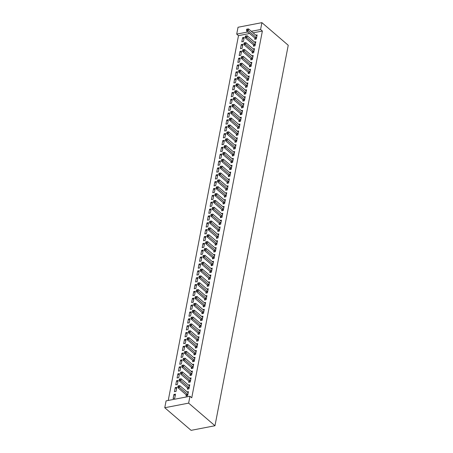 <?xml version="1.0" encoding="UTF-8"?>
<svg xmlns="http://www.w3.org/2000/svg" width="453" height="453" viewBox="0 0 453 453"><rect width="100%" height="100%" fill="white"/><g stroke="black" fill="none" stroke-linecap="round" stroke-linejoin="round"><path stroke-width="0.68" d="M249.586 33.511L238.493 35.651L168.244 400.458M238.493 35.651L236.709 34.122L238.029 27.259L261.908 22.65L260.588 29.513L251.313 31.302M253.097 32.837L262.372 31.042L191.749 397.802L189.966 396.267L166.087 400.877L164.762 407.734L191.092 430.35L214.971 425.741L288.238 45.266L261.908 22.65M240.492 48.675L242.106 48.363L242.899 44.247L241.285 44.558L240.492 48.675M253.612 45.074L253.403 46.183L255.011 45.872L255.803 41.755L254.478 42.016M237.848 62.395L239.461 62.084L240.254 57.967L238.64 58.278L237.848 62.395M250.973 58.794L250.758 59.904L252.372 59.592L253.165 55.476L251.834 55.736M235.209 76.115L236.823 75.804L237.615 71.687L236.002 71.999L235.209 76.115M248.329 72.514L248.114 73.624L249.728 73.312L250.52 69.196L249.19 69.456M232.565 89.841L234.178 89.53L234.971 85.413L233.357 85.725L232.565 89.841M245.685 86.234L245.475 87.35L247.089 87.038L247.882 82.922L246.551 83.176M229.926 103.561L231.54 103.25L232.327 99.133L230.719 99.445L229.926 103.561M243.046 99.954L242.831 101.07L244.444 100.759L245.237 96.642L243.907 96.897M227.281 117.282L228.895 116.97L229.688 112.854L228.074 113.165L227.281 117.282M240.401 113.68L240.186 114.79L241.8 114.479L242.593 110.362L241.262 110.617M224.637 131.002L226.251 130.691L227.044 126.574L225.43 126.885L224.637 131.002M237.763 127.401L237.548 128.51L239.161 128.199L239.954 124.082L238.623 124.337M221.998 144.722L223.612 144.411L224.405 140.294L222.791 140.606L221.998 144.722M235.118 141.121L234.903 142.231L236.517 141.919L237.31 137.803L235.979 138.057M219.354 158.442L220.968 158.131L221.76 154.014L220.147 154.326L219.354 158.442M232.474 154.841L232.264 155.951L233.878 155.639L234.671 151.523L233.34 151.778M216.715 172.163L218.323 171.851L219.116 167.735L217.502 168.046L216.715 172.163M229.835 168.561L229.62 169.671L231.234 169.36L232.027 165.243L230.696 165.498M214.071 185.883L215.685 185.571L216.477 181.455L214.864 181.766L214.071 185.883M227.191 182.282L226.976 183.391L228.589 183.08L229.382 178.963L228.052 179.224M211.426 199.603L213.04 199.292L213.833 195.175L212.219 195.486L211.426 199.603M224.552 196.002L224.337 197.112L225.951 196.8L226.743 192.684L225.413 192.944M208.788 213.323L210.402 213.012L211.194 208.895L209.58 209.207L208.788 213.323M221.908 209.722L221.693 210.832L223.306 210.52L224.099 206.404L222.768 206.664M206.143 227.044L207.757 226.732L208.55 222.621L206.936 222.927L206.143 227.044M219.263 223.442L219.054 224.552L220.662 224.241L221.455 220.13L220.13 220.385M203.499 240.769L205.113 240.458L205.905 236.341L204.292 236.653L203.499 240.769M216.625 237.162L216.409 238.278L218.023 237.967L218.816 233.85L217.485 234.105M200.86 254.49L202.474 254.178L203.267 250.062L201.653 250.373L200.86 254.49M213.98 250.888L213.765 251.998L215.379 251.687L216.172 247.57L214.841 247.825M198.216 268.21L199.83 267.899L200.622 263.782L199.009 264.093L198.216 268.21M211.336 264.609L211.126 265.718L212.74 265.407L213.533 261.29L212.202 261.545M195.577 281.93L197.191 281.619L197.984 277.502L196.37 277.814L195.577 281.93M208.697 278.329L208.482 279.439L210.096 279.127L210.888 275.011L209.558 275.265M192.933 295.65L194.547 295.339L195.339 291.222L193.725 291.534L192.933 295.65M206.053 292.049L205.838 293.159L207.451 292.848L208.244 288.731L206.919 288.986M190.288 309.371L191.902 309.059L192.695 304.943L191.081 305.254L190.288 309.371M203.414 305.769L203.199 306.879L204.813 306.568L205.605 302.451L204.275 302.706M187.65 323.091L189.263 322.779L190.056 318.663L188.442 318.974L187.65 323.091M200.77 319.49L200.554 320.599L202.168 320.288L202.961 316.171L201.63 316.426M185.005 336.811L186.619 336.5L187.412 332.383L185.798 332.695L185.005 336.811M198.125 333.21L197.916 334.32L199.53 334.008L200.322 329.892L198.992 330.152M182.366 350.531L183.975 350.22L184.767 346.103L183.159 346.415L182.366 350.531M195.486 346.93L195.271 348.04L196.885 347.728L197.678 343.612L196.347 343.872M179.722 364.252L181.336 363.94L182.129 359.824L180.515 360.135L179.722 364.252M192.842 360.65L192.627 361.76L194.241 361.449L195.033 357.332L193.703 357.593M177.078 377.972L178.692 377.66L179.484 373.549L177.87 373.861L177.078 377.972M190.203 374.371L189.988 375.48L191.602 375.169L192.395 371.058L191.064 371.313M174.439 391.698L176.053 391.386L176.846 387.27L175.232 387.581L174.439 391.698M187.559 388.091L187.344 389.206L188.958 388.895L189.75 384.778L188.42 385.033M186.24 394.954L186.024 396.064L187.638 395.752L188.431 391.635L187.1 391.89M173.114 398.555L174.728 398.244L175.521 394.127L173.907 394.438L173.114 398.555M188.878 381.233L188.663 382.343L190.277 382.032L191.07 377.915L189.745 378.17M175.758 384.835L177.372 384.523L178.165 380.407L176.551 380.718L175.758 384.835M191.523 367.513L191.308 368.623L192.921 368.312L193.714 364.195L192.383 364.45M178.403 371.115L180.017 370.803L180.809 366.687L179.195 366.998L178.403 371.115M194.161 353.793L193.952 354.903L195.566 354.591L196.359 350.475L195.028 350.73M181.041 357.394L182.655 357.083L183.448 352.966L181.834 353.278L181.041 357.394M196.806 340.073L196.591 341.183L198.204 340.871L198.997 336.755L197.667 337.009M183.686 343.674L185.3 343.363L186.092 339.246L184.479 339.557L183.686 343.674M199.45 326.353L199.235 327.462L200.849 327.151L201.642 323.034L200.311 323.289M186.325 329.954L187.938 329.642L188.731 325.526L187.117 325.837L186.325 329.954M202.089 312.627L201.879 313.742L203.488 313.431L204.28 309.314L202.955 309.569M188.969 316.234L190.583 315.922L191.376 311.806L189.762 312.117L188.969 316.234M204.733 298.906L204.518 300.016L206.132 299.705L206.925 295.594L205.594 295.849M191.613 302.508L193.227 302.196L194.02 298.085L192.406 298.397L191.613 302.508M207.378 285.186L207.163 286.296L208.776 285.985L209.569 281.868L208.238 282.128M194.252 288.788L195.866 288.476L196.659 284.359L195.045 284.671L194.252 288.788M210.016 271.466L209.801 272.576L211.415 272.264L212.208 268.148L210.877 268.408M196.896 275.067L198.51 274.756L199.303 270.639L197.689 270.951L196.896 275.067M212.661 257.746L212.446 258.856L214.059 258.544L214.852 254.427L213.522 254.688M199.541 261.347L201.149 261.036L201.942 256.919L200.328 257.23L199.541 261.347M215.3 244.025L215.09 245.135L216.704 244.824L217.497 240.707L216.166 240.962M202.18 247.627L203.793 247.315L204.586 243.199L202.972 243.51L202.18 247.627M217.944 230.305L217.729 231.415L219.343 231.104L220.135 226.987L218.805 227.242M204.824 233.907L206.438 233.595L207.231 229.478L205.617 229.79L204.824 233.907M220.588 216.585L220.373 217.695L221.987 217.383L222.78 213.267L221.449 213.522M207.463 220.186L209.076 219.875L209.869 215.758L208.255 216.07L207.463 220.186M223.227 202.865L223.012 203.975L224.626 203.663L225.418 199.547L224.093 199.801M210.107 206.466L211.721 206.155L212.514 202.038L210.9 202.349L210.107 206.466M225.871 189.144L225.656 190.254L227.27 189.943L228.063 185.826L226.732 186.081M212.751 192.746L214.365 192.434L215.158 188.318L213.544 188.629L212.751 192.746M228.51 175.424L228.301 176.534L229.914 176.223L230.707 172.106L229.377 172.361M215.39 179.026L217.004 178.714L217.797 174.598L216.183 174.909L215.39 179.026M231.155 161.698L230.939 162.814L232.553 162.502L233.346 158.386L232.015 158.641M218.035 165.305L219.648 164.994L220.441 160.877L218.827 161.189L218.035 165.305M233.799 147.978L233.584 149.088L235.198 148.777L235.99 144.666L234.66 144.92M220.673 151.579L222.287 151.268L223.08 147.151L221.466 147.463L220.673 151.579M236.438 134.258L236.228 135.368L237.836 135.056L238.629 130.94L237.304 131.2M223.318 137.859L224.931 137.548L225.724 133.431L224.11 133.743L223.318 137.859M239.082 120.538L238.867 121.647L240.481 121.336L241.273 117.219L239.943 117.48M225.962 124.139L227.576 123.828L228.369 119.711L226.755 120.022L225.962 124.139M241.726 106.817L241.511 107.927L243.125 107.616L243.918 103.499L242.587 103.76M228.601 110.419L230.215 110.107L231.007 105.991L229.394 106.302L228.601 110.419M244.365 93.097L244.15 94.207L245.764 93.896L246.557 89.779L245.226 90.034M231.245 96.699L232.859 96.387L233.652 92.27L232.038 92.582L231.245 96.699M247.01 79.377L246.794 80.487L248.408 80.175L249.201 76.059L247.87 76.314M233.884 82.978L235.498 82.667L236.29 78.55L234.677 78.862L233.884 82.978M249.648 65.657L249.439 66.767L251.053 66.455L251.845 62.338L250.515 62.593M236.528 69.258L238.142 68.947L238.935 64.83L237.321 65.141L236.528 69.258M252.293 51.936L252.078 53.046L253.691 52.735L254.484 48.618L253.153 48.873M239.173 55.538L240.786 55.226L241.579 51.11L239.965 51.421L239.173 55.538M254.937 38.216L254.722 39.326L256.336 39.015L257.128 34.898L255.798 35.153M241.811 41.818L243.425 41.506L244.218 37.389L242.604 37.701L241.811 41.818M247.797 31.982L236.709 34.122M262.372 31.042L260.588 29.513M189.966 396.267L188.641 403.125L214.971 425.741M164.762 407.734L188.641 403.125M175.243 395.582L173.907 394.438M176.562 388.725L175.232 387.581M177.882 381.862L176.551 380.718M179.207 375.005L177.87 373.861M180.526 368.142L179.195 366.998M181.846 361.284L180.515 360.135M183.171 354.422L181.834 353.278M184.49 347.564L183.159 346.415M185.809 340.701L184.479 339.557M187.134 333.838L185.798 332.695M188.454 326.981L187.117 325.837M189.773 320.118L188.442 318.974M191.092 313.261L189.762 312.117M192.417 306.398L191.081 305.254M193.737 299.541L192.406 298.397M195.056 292.678L193.725 291.534M196.381 285.82L195.045 284.671M197.701 278.957L196.37 277.814M199.02 272.1L197.689 270.951M200.345 265.237L199.009 264.093M201.664 258.374L200.328 257.23M202.984 251.517L201.653 250.373M204.309 244.654L202.972 243.51M205.628 237.797L204.292 236.653M206.947 230.934L205.617 229.79M208.267 224.076L206.936 222.927M209.592 217.214L208.255 216.07M210.911 210.356L209.58 209.207M212.231 203.493L210.9 202.349M213.556 196.636L212.219 195.486M214.875 189.773L213.544 188.629M216.194 182.91L214.864 181.766M217.519 176.053L216.183 174.909M218.839 169.19L217.502 168.046M220.158 162.333L218.827 161.189M221.483 155.47L220.147 154.326M222.802 148.612L221.466 147.463M224.122 141.749L222.791 140.606M225.441 134.892L224.11 133.743M226.766 128.029L225.43 126.885M228.086 121.172L226.755 120.022M229.405 114.309L228.074 113.165M230.73 107.446L229.394 106.302M232.049 100.589L230.719 99.445M233.369 93.726L232.038 92.582M234.694 86.868L233.357 85.725M236.013 80.005L234.677 78.862M237.332 73.148L236.002 71.999M238.652 66.285L237.321 65.141M239.977 59.428L238.64 58.278M241.296 52.565L239.965 51.421M242.615 45.708L241.285 44.558M243.941 38.845L242.604 37.701M187.853 394.642L187.791 394.546A0.798 0.447 79.1 0 0 187.638 394.353L179.513 387.377L179.847 385.662L187.967 392.638A0.798 0.447 79.1 0 0 188.142 392.728L188.216 392.745M186.812 395.911L186.177 394.857A0.798 0.447 79.1 0 0 186.024 394.665L177.904 387.689L179.513 387.377L178.55 386.46L178.68 385.769L178.035 385.894L177.904 386.585L178.55 386.46M177.904 386.585L177.904 387.689M179.847 385.662L178.68 385.769M189.173 387.779L189.116 387.683A0.798 0.447 79.1 0 0 188.958 387.491L180.838 380.514L181.166 378.799L189.286 385.775A0.798 0.447 79.1 0 0 189.462 385.871L189.535 385.888M188.131 389.053L187.502 387.995A0.798 0.447 79.1 0 0 187.344 387.802L179.224 380.826L180.838 380.514L179.869 379.597L180.005 378.912L179.36 379.036L179.224 379.722L179.869 379.597M179.224 379.722L179.224 380.826M181.166 378.799L180.005 378.912M190.492 380.922L190.436 380.826A0.798 0.447 79.1 0 0 190.277 380.633L182.157 373.657L182.485 371.941L190.611 378.918A0.798 0.447 79.1 0 0 190.787 379.008L190.86 379.025M189.45 382.19L188.822 381.137A0.798 0.447 79.1 0 0 188.663 380.945L180.543 373.968L182.157 373.657L181.194 372.734L181.325 372.049L180.679 372.173L180.549 372.859L181.194 372.734M180.549 372.859L180.543 373.968M182.485 371.941L181.325 372.049M191.812 374.059L191.755 373.963A0.798 0.447 79.1 0 0 191.602 373.77L183.476 366.794L183.81 365.078L191.93 372.055A0.798 0.447 79.1 0 0 192.106 372.151L192.18 372.168M190.77 375.333L190.141 374.274A0.798 0.447 79.1 0 0 189.988 374.082L181.863 367.106L183.476 366.794L182.514 365.877L182.644 365.192L181.998 365.316L181.868 366.001L182.514 365.877M181.868 366.001L181.863 367.106M183.81 365.078L182.644 365.192M193.137 367.202L193.08 367.106A0.798 0.447 79.1 0 0 192.921 366.913L184.801 359.937L185.13 358.221L193.25 365.197A0.798 0.447 79.1 0 0 193.425 365.288L193.499 365.305M192.095 368.47L191.466 367.417A0.798 0.447 79.1 0 0 191.308 367.224L183.188 360.248L184.801 359.937L183.833 359.014L183.969 358.329L183.323 358.453L183.188 359.138L183.833 359.014M183.188 359.138L183.188 360.248M185.13 358.221L183.969 358.329M194.456 360.339L194.399 360.243A0.798 0.447 79.1 0 0 194.241 360.05L186.121 353.074L186.449 351.358L194.575 358.334A0.798 0.447 79.1 0 0 194.75 358.431L194.824 358.448M193.414 361.613L192.785 360.554A0.798 0.447 79.1 0 0 192.627 360.362L184.507 353.385L186.121 353.074L185.158 352.157L185.288 351.471L184.643 351.596L184.513 352.281L185.158 352.157M184.513 352.281L184.507 353.385M186.449 351.358L185.288 351.471M195.775 353.482L195.719 353.385A0.798 0.447 79.1 0 0 195.56 353.193L187.44 346.217L187.774 344.501L195.894 351.477A0.798 0.447 79.1 0 0 196.07 351.568L196.143 351.585M194.733 354.75L194.105 353.697A0.798 0.447 79.1 0 0 193.952 353.504L185.826 346.528L187.44 346.217L186.477 345.294L186.608 344.608L185.962 344.733L185.832 345.418L186.477 345.294M185.832 345.418L185.826 346.528M187.774 344.501L186.608 344.608M197.1 346.619L197.044 346.522A0.798 0.447 79.1 0 0 196.885 346.33L188.765 339.354L189.094 337.638L197.214 344.614A0.798 0.447 79.1 0 0 197.389 344.71L197.463 344.722M196.058 347.887L195.43 346.834A0.798 0.447 79.1 0 0 195.271 346.641L187.151 339.665L188.765 339.354L187.797 338.436L187.933 337.751L187.287 337.876L187.151 338.561L187.797 338.436M187.151 338.561L187.151 339.665M189.094 337.638L187.933 337.751M198.42 339.761L198.363 339.665A0.798 0.447 79.1 0 0 198.204 339.467L190.084 332.496L190.413 330.781L198.533 337.757A0.798 0.447 79.1 0 0 198.714 337.847L198.782 337.864M197.378 341.03L196.749 339.976A0.798 0.447 79.1 0 0 196.591 339.778L188.471 332.808L190.084 332.496L189.116 331.573L189.252 330.888L188.607 331.013L188.476 331.698L189.116 331.573M188.476 331.698L188.471 332.808M190.413 330.781L189.252 330.888M199.739 332.898L199.682 332.802A0.798 0.447 79.1 0 0 199.524 332.61L191.404 325.633L191.738 323.918L199.858 330.894A0.798 0.447 79.1 0 0 200.033 330.99L200.107 331.001M198.697 334.167L198.069 333.114A0.798 0.447 79.1 0 0 197.91 332.921L189.79 325.945L191.404 325.633L190.441 324.716L190.571 324.025L189.926 324.15L189.796 324.841L190.441 324.716M189.796 324.841L189.79 325.945M191.738 323.918L190.571 324.025M201.064 326.041L201.002 325.939A0.798 0.447 79.1 0 0 200.849 325.747L192.729 318.77L193.057 317.06L201.177 324.037A0.798 0.447 79.1 0 0 201.353 324.127L201.426 324.144M200.022 327.309L199.394 326.251A0.798 0.447 79.1 0 0 199.235 326.058L191.115 319.082L192.729 318.77L191.761 317.853L191.891 317.168L191.245 317.293L191.115 317.978L191.761 317.853M191.115 317.978L191.115 319.082M193.057 317.06L191.891 317.168M202.383 319.178L202.327 319.082A0.798 0.447 79.1 0 0 202.168 318.889L194.048 311.913L194.377 310.197L202.497 317.174A0.798 0.447 79.1 0 0 202.672 317.264L202.746 317.281M201.342 320.447L200.713 319.393A0.798 0.447 79.1 0 0 200.554 319.201L192.434 312.225L194.048 311.913L193.08 310.996L193.216 310.305L192.57 310.43L192.434 311.12L193.08 310.996M192.434 311.12L192.434 312.225M194.377 310.197L193.216 310.305M203.703 312.315L203.646 312.219A0.798 0.447 79.1 0 0 203.488 312.026L195.368 305.05L195.696 303.334L203.822 310.311A0.798 0.447 79.1 0 0 203.997 310.407L204.071 310.424M202.661 313.589L202.032 312.53A0.798 0.447 79.1 0 0 201.874 312.338L193.754 305.362L195.368 305.05L194.405 304.133L194.535 303.448L193.89 303.572L193.759 304.257L194.405 304.133M193.759 304.257L193.754 305.362M195.696 303.334L194.535 303.448M205.028 305.458L204.966 305.362A0.798 0.447 79.1 0 0 204.813 305.169L196.687 298.193L197.021 296.477L205.141 303.453A0.798 0.447 79.1 0 0 205.317 303.544L205.39 303.561M203.986 306.726L203.352 305.673A0.798 0.447 79.1 0 0 203.199 305.481L195.079 298.504L196.687 298.193L195.724 297.27L195.855 296.585L195.209 296.709L195.079 297.395L195.724 297.27M195.079 297.395L195.079 298.504M197.021 296.477L195.855 296.585M206.347 298.595L206.291 298.499A0.798 0.447 79.1 0 0 206.132 298.306L198.012 291.33L198.34 289.614L206.46 296.59A0.798 0.447 79.1 0 0 206.636 296.687L206.71 296.704M205.305 299.869L204.677 298.81A0.798 0.447 79.1 0 0 204.518 298.618L196.398 291.641L198.012 291.33L197.044 290.413L197.18 289.727L196.534 289.852L196.398 290.537L197.044 290.413M196.398 290.537L196.398 291.641M198.34 289.614L197.18 289.727M207.667 291.738L207.61 291.641A0.798 0.447 79.1 0 0 207.451 291.449L199.331 284.473L199.66 282.757L207.785 289.733A0.798 0.447 79.1 0 0 207.961 289.824L208.035 289.841M206.625 293.006L205.996 291.953A0.798 0.447 79.1 0 0 205.838 291.76L197.718 284.784L199.331 284.473L198.369 283.55L198.499 282.865L197.853 282.989L197.723 283.674L198.369 283.55M197.723 283.674L197.718 284.784M199.66 282.757L198.499 282.865M208.986 284.875L208.929 284.778A0.798 0.447 79.1 0 0 208.776 284.586L200.651 277.61L200.985 275.894L209.105 282.87A0.798 0.447 79.1 0 0 209.28 282.966L209.354 282.983M207.944 286.149L207.315 285.09A0.798 0.447 79.1 0 0 207.163 284.897L199.037 277.921L200.651 277.61L199.688 276.692L199.818 276.007L199.173 276.132L199.043 276.817L199.688 276.692M199.043 276.817L199.037 277.921M200.985 275.894L199.818 276.007M210.311 278.017L210.254 277.921A0.798 0.447 79.1 0 0 210.096 277.729L201.976 270.752L202.304 269.037L210.424 276.013A0.798 0.447 79.1 0 0 210.6 276.104L210.673 276.12M209.269 279.286L208.64 278.233A0.798 0.447 79.1 0 0 208.482 278.04L200.362 271.064L201.976 270.752L201.007 269.829L201.143 269.144L200.498 269.269L200.362 269.954L201.007 269.829M200.362 269.954L200.362 271.064M202.304 269.037L201.143 269.144M211.63 271.154L211.574 271.058A0.798 0.447 79.1 0 0 211.415 270.866L203.295 263.889L203.624 262.174L211.749 269.15A0.798 0.447 79.1 0 0 211.925 269.246L211.998 269.258M210.588 272.423L209.96 271.37A0.798 0.447 79.1 0 0 209.801 271.177L201.681 264.201L203.295 263.889L202.332 262.972L202.463 262.287L201.817 262.412L201.687 263.097L202.332 262.972M201.687 263.097L201.681 264.201M203.624 262.174L202.463 262.287M212.95 264.297L212.893 264.201A0.798 0.447 79.1 0 0 212.734 264.003L204.614 257.032L204.949 255.316L213.069 262.293A0.798 0.447 79.1 0 0 213.244 262.383L213.318 262.4M211.908 265.566L211.279 264.512A0.798 0.447 79.1 0 0 211.126 264.314L203.001 257.344L204.614 257.032L203.652 256.109L203.782 255.424L203.137 255.549L203.006 256.234L203.652 256.109M203.006 256.234L203.001 257.344M204.949 255.316L203.782 255.424M214.275 257.434L214.218 257.338A0.798 0.447 79.1 0 0 214.059 257.145L205.939 250.169L206.268 248.454L214.388 255.43A0.798 0.447 79.1 0 0 214.563 255.526L214.637 255.537M213.233 258.703L212.604 257.649A0.798 0.447 79.1 0 0 212.446 257.457L204.326 250.481L205.939 250.169L204.971 249.252L205.107 248.561L204.462 248.686L204.326 249.376L204.971 249.252M204.326 249.376L204.326 250.481M206.268 248.454L205.107 248.561M215.594 250.577L215.537 250.475A0.798 0.447 79.1 0 0 215.379 250.283L207.259 243.306L207.587 241.596L215.707 248.572A0.798 0.447 79.1 0 0 215.888 248.663L215.956 248.68M214.552 251.845L213.924 250.786A0.798 0.447 79.1 0 0 213.765 250.594L205.645 243.618L207.259 243.306L206.291 242.389L206.426 241.704L205.781 241.828L205.651 242.514L206.291 242.389M205.651 242.514L205.645 243.618M207.587 241.596L206.426 241.704M216.913 243.714L216.857 243.618A0.798 0.447 79.1 0 0 216.698 243.425L208.578 236.449L208.912 234.733L217.032 241.709A0.798 0.447 79.1 0 0 217.208 241.8L217.281 241.817M215.871 244.982L215.243 243.929A0.798 0.447 79.1 0 0 215.084 243.737L206.964 236.76L208.578 236.449L207.616 235.532L207.746 234.841L207.1 234.965L206.97 235.656L207.616 235.532M206.97 235.656L206.964 236.76M208.912 234.733L207.746 234.841M218.238 236.851L218.176 236.755A0.798 0.447 79.1 0 0 218.023 236.562L209.903 229.586L210.232 227.87L218.352 234.847A0.798 0.447 79.1 0 0 218.527 234.943L218.601 234.96M217.197 238.125L216.568 237.066A0.798 0.447 79.1 0 0 216.409 236.874L208.289 229.898L209.903 229.586L208.935 228.669L209.065 227.984L208.42 228.108L208.289 228.793L208.935 228.669M208.289 228.793L208.289 229.898M210.232 227.87L209.065 227.984M219.558 229.994L219.501 229.898A0.798 0.447 79.1 0 0 219.343 229.705L211.223 222.729L211.551 221.013L219.671 227.989A0.798 0.447 79.1 0 0 219.847 228.08L219.92 228.097M218.516 231.262L217.887 230.209A0.798 0.447 79.1 0 0 217.729 230.016L209.609 223.04L211.223 222.729L210.254 221.806L210.39 221.121L209.745 221.245L209.609 221.93L210.254 221.806M209.609 221.93L209.609 223.04M211.551 221.013L210.39 221.121M220.877 223.131L220.821 223.035A0.798 0.447 79.1 0 0 220.662 222.842L212.542 215.866L212.87 214.15L220.996 221.126A0.798 0.447 79.1 0 0 221.172 221.223L221.245 221.24M219.835 224.405L219.207 223.346A0.798 0.447 79.1 0 0 219.048 223.153L210.928 216.177L212.542 215.866L211.579 214.949L211.71 214.263L211.064 214.388L210.934 215.073L211.579 214.949M210.934 215.073L210.928 216.177M212.87 214.15L211.71 214.263M222.202 216.274L222.14 216.177A0.798 0.447 79.1 0 0 221.987 215.985L213.861 209.009L214.195 207.293L222.315 214.269A0.798 0.447 79.1 0 0 222.491 214.36L222.565 214.377M221.16 217.542L220.526 216.489A0.798 0.447 79.1 0 0 220.373 216.296L212.253 209.32L213.861 209.009L212.899 208.086L213.029 207.4L212.383 207.525L212.253 208.21L212.899 208.086M212.253 208.21L212.253 209.32M214.195 207.293L213.029 207.4M223.522 209.411L223.465 209.314A0.798 0.447 79.1 0 0 223.306 209.122L215.186 202.146L215.515 200.43L223.635 207.406A0.798 0.447 79.1 0 0 223.81 207.502L223.884 207.519M222.48 210.685L221.851 209.626A0.798 0.447 79.1 0 0 221.693 209.433L213.573 202.457L215.186 202.146L214.218 201.228L214.354 200.543L213.708 200.668L213.573 201.353L214.218 201.228M213.573 201.353L213.573 202.457M215.515 200.43L214.354 200.543M224.841 202.553L224.784 202.457A0.798 0.447 79.1 0 0 224.626 202.264L216.506 195.288L216.834 193.573L224.96 200.549A0.798 0.447 79.1 0 0 225.135 200.639L225.209 200.656M223.799 203.822L223.17 202.768A0.798 0.447 79.1 0 0 223.012 202.576L214.892 195.6L216.506 195.288L215.543 194.365L215.673 193.68L215.028 193.805L214.898 194.49L215.543 194.365M214.898 194.49L214.892 195.6M216.834 193.573L215.673 193.68M226.16 195.69L226.104 195.594A0.798 0.447 79.1 0 0 225.951 195.402L217.825 188.425L218.159 186.71L226.279 193.686A0.798 0.447 79.1 0 0 226.455 193.782L226.528 193.793M225.118 196.959L224.49 195.906A0.798 0.447 79.1 0 0 224.337 195.713L216.211 188.737L217.825 188.425L216.862 187.508L216.993 186.823L216.347 186.947L216.217 187.633L216.862 187.508M216.217 187.633L216.211 188.737M218.159 186.71L216.993 186.823M227.485 188.833L227.429 188.737A0.798 0.447 79.1 0 0 227.27 188.539L219.15 181.568L219.479 179.852L227.599 186.829A0.798 0.447 79.1 0 0 227.774 186.919L227.848 186.936M226.443 190.101L225.815 189.048A0.798 0.447 79.1 0 0 225.656 188.85L217.536 181.88L219.15 181.568L218.182 180.645L218.318 179.96L217.672 180.084L217.536 180.77L218.182 180.645M217.536 180.77L217.536 181.88M219.479 179.852L218.318 179.96M228.805 181.97L228.748 181.874A0.798 0.447 79.1 0 0 228.589 181.681L220.469 174.705L220.798 172.989L228.918 179.966A0.798 0.447 79.1 0 0 229.099 180.062L229.173 180.073M227.763 183.239L227.134 182.185A0.798 0.447 79.1 0 0 226.976 181.993L218.856 175.017L220.469 174.705L219.507 173.788L219.637 173.097L218.992 173.222L218.861 173.912L219.507 173.788M218.861 173.912L218.856 175.017M220.798 172.989L219.637 173.097M230.124 175.113L230.067 175.011A0.798 0.447 79.1 0 0 229.909 174.818L221.789 167.842L222.123 166.132L230.243 173.108A0.798 0.447 79.1 0 0 230.418 173.199L230.492 173.216M229.082 176.381L228.454 175.322A0.798 0.447 79.1 0 0 228.301 175.13L220.175 168.154L221.789 167.842L220.826 166.925L220.956 166.24L220.311 166.364L220.181 167.049L220.826 166.925M220.181 167.049L220.175 168.154M222.123 166.132L220.956 166.24M231.449 168.25L231.392 168.154A0.798 0.447 79.1 0 0 231.234 167.961L223.114 160.985L223.442 159.269L231.562 166.245A0.798 0.447 79.1 0 0 231.738 166.336L231.811 166.353M230.407 169.518L229.779 168.465A0.798 0.447 79.1 0 0 229.62 168.273L221.5 161.296L223.114 160.985L222.146 160.068L222.281 159.377L221.636 159.501L221.5 160.192L222.146 160.068M221.5 160.192L221.5 161.296M223.442 159.269L222.281 159.377M232.768 161.387L232.712 161.291A0.798 0.447 79.1 0 0 232.553 161.098L224.433 154.122L224.762 152.406L232.882 159.382A0.798 0.447 79.1 0 0 233.063 159.479L233.131 159.496M231.726 162.661L231.098 161.602A0.798 0.447 79.1 0 0 230.939 161.41L222.819 154.433L224.433 154.122L223.465 153.205L223.601 152.519L222.955 152.644L222.825 153.329L223.465 153.205M222.825 153.329L222.819 154.433M224.762 152.406L223.601 152.519M234.088 154.53L234.031 154.433A0.798 0.447 79.1 0 0 233.873 154.241L225.753 147.265L226.087 145.549L234.207 152.525A0.798 0.447 79.1 0 0 234.382 152.616L234.456 152.633M233.046 155.798L232.417 154.745A0.798 0.447 79.1 0 0 232.259 154.552L224.139 147.576L225.753 147.265L224.79 146.342L224.92 145.656L224.275 145.781L224.144 146.466L224.79 146.342M224.144 146.466L224.139 147.576M226.087 145.549L224.92 145.656M235.413 147.667L235.35 147.57A0.798 0.447 79.1 0 0 235.198 147.378L227.078 140.402L227.406 138.686L235.526 145.662A0.798 0.447 79.1 0 0 235.702 145.758L235.775 145.775M234.371 148.941L233.742 147.882A0.798 0.447 79.1 0 0 233.584 147.689L225.464 140.713L227.078 140.402L226.109 139.484L226.24 138.799L225.594 138.924L225.464 139.609L226.109 139.484M225.464 139.609L225.464 140.713M227.406 138.686L226.24 138.799M236.732 140.809L236.676 140.713A0.798 0.447 79.1 0 0 236.517 140.521L228.397 133.544L228.725 131.829L236.845 138.805A0.798 0.447 79.1 0 0 237.021 138.895L237.095 138.912M235.69 142.078L235.062 141.025A0.798 0.447 79.1 0 0 234.903 140.832L226.783 133.856L228.397 133.544L227.429 132.621L227.565 131.936L226.919 132.061L226.783 132.746L227.429 132.621M226.783 132.746L226.783 133.856M228.725 131.829L227.565 131.936M238.052 133.946L237.995 133.85A0.798 0.447 79.1 0 0 237.836 133.658L229.716 126.681L230.045 124.966L238.17 131.942A0.798 0.447 79.1 0 0 238.346 132.038L238.42 132.055M237.01 135.221L236.381 134.162A0.798 0.447 79.1 0 0 236.223 133.969L228.102 126.993L229.716 126.681L228.754 125.764L228.884 125.079L228.238 125.204L228.108 125.889L228.754 125.764M228.108 125.889L228.102 126.993M230.045 124.966L228.884 125.079M239.377 127.089L239.314 126.993A0.798 0.447 79.1 0 0 239.161 126.8L231.036 119.824L231.37 118.108L239.49 125.085A0.798 0.447 79.1 0 0 239.665 125.175L239.739 125.192M238.335 128.358L237.7 127.304A0.798 0.447 79.1 0 0 237.548 127.112L229.428 120.136L231.036 119.824L230.073 118.901L230.203 118.216L229.558 118.341L229.428 119.026L230.073 118.901M229.428 119.026L229.428 120.136M231.37 118.108L230.203 118.216M240.696 120.226L240.639 120.13A0.798 0.447 79.1 0 0 240.481 119.937L232.361 112.961L232.689 111.245L240.809 118.222A0.798 0.447 79.1 0 0 240.985 118.318L241.058 118.329M239.654 121.495L239.025 120.441A0.798 0.447 79.1 0 0 238.867 120.249L230.747 113.273L232.361 112.961L231.392 112.044L231.528 111.359L230.883 111.483L230.747 112.168L231.392 112.044M230.747 112.168L230.747 113.273M232.689 111.245L231.528 111.359M242.015 113.369L241.959 113.273A0.798 0.447 79.1 0 0 241.8 113.074L233.68 106.104L234.008 104.388L242.134 111.364A0.798 0.447 79.1 0 0 242.31 111.455L242.383 111.472M240.973 114.637L240.345 113.584A0.798 0.447 79.1 0 0 240.186 113.386L232.066 106.415L233.68 106.104L232.717 105.181L232.848 104.496L232.202 104.62L232.072 105.306L232.717 105.181M232.072 105.306L232.066 106.415M234.008 104.388L232.848 104.496M243.335 106.506L243.278 106.41A0.798 0.447 79.1 0 0 243.125 106.217L234.999 99.241L235.334 97.525L243.454 104.501A0.798 0.447 79.1 0 0 243.629 104.598L243.703 104.609M242.293 107.774L241.664 106.721A0.798 0.447 79.1 0 0 241.511 106.529L233.386 99.552L234.999 99.241L234.037 98.324L234.167 97.633L233.522 97.757L233.391 98.448L234.037 98.324M233.391 98.448L233.386 99.552M235.334 97.525L234.167 97.633M244.66 99.643L244.603 99.547A0.798 0.447 79.1 0 0 244.444 99.354L236.324 92.378L236.653 90.668L244.773 97.644A0.798 0.447 79.1 0 0 244.948 97.735L245.022 97.752M243.618 100.917L242.989 99.858A0.798 0.447 79.1 0 0 242.831 99.666L234.711 92.689L236.324 92.378L235.356 91.461L235.492 90.776L234.847 90.9L234.711 91.585L235.356 91.461M234.711 91.585L234.711 92.689M236.653 90.668L235.492 90.776M245.979 92.786L245.922 92.689A0.798 0.447 79.1 0 0 245.764 92.497L237.644 85.521L237.972 83.805L246.092 90.781A0.798 0.447 79.1 0 0 246.273 90.872L246.347 90.889M244.937 94.054L244.309 93.001A0.798 0.447 79.1 0 0 244.15 92.808L236.03 85.832L237.644 85.521L236.681 84.603L236.811 83.913L236.166 84.037L236.036 84.728L236.681 84.603M236.036 84.728L236.03 85.832M237.972 83.805L236.811 83.913M247.298 85.923L247.242 85.827A0.798 0.447 79.1 0 0 247.083 85.634L238.963 78.658L239.297 76.942L247.417 83.918A0.798 0.447 79.1 0 0 247.593 84.015L247.666 84.032M246.256 87.197L245.628 86.138A0.798 0.447 79.1 0 0 245.475 85.945L237.349 78.969L238.963 78.658L238.001 77.74L238.131 77.055L237.485 77.18L237.355 77.865L238.001 77.74M237.355 77.865L237.349 78.969M239.297 76.942L238.131 77.055M248.623 79.065L248.567 78.969A0.798 0.447 79.1 0 0 248.408 78.777L240.288 71.8L240.617 70.085L248.737 77.061A0.798 0.447 79.1 0 0 248.912 77.152L248.986 77.169M247.581 80.334L246.953 79.281A0.798 0.447 79.1 0 0 246.794 79.088L238.674 72.112L240.288 71.8L239.32 70.878L239.45 70.192L238.81 70.317L238.674 71.002L239.32 70.878M238.674 71.002L238.674 72.112M240.617 70.085L239.45 70.192M249.943 72.203L249.886 72.106A0.798 0.447 79.1 0 0 249.728 71.914L241.608 64.938L241.936 63.222L250.056 70.198A0.798 0.447 79.1 0 0 250.237 70.294L250.305 70.311M248.901 73.477L248.272 72.418A0.798 0.447 79.1 0 0 248.114 72.225L239.994 65.249L241.608 64.938L240.639 64.02L240.775 63.335L240.13 63.46L239.994 64.145L240.639 64.02M239.994 64.145L239.994 65.249M241.936 63.222L240.775 63.335M251.262 65.345L251.205 65.249A0.798 0.447 79.1 0 0 251.047 65.056L242.927 58.08L243.261 56.365L251.381 63.341A0.798 0.447 79.1 0 0 251.557 63.431L251.63 63.448M250.22 66.614L249.592 65.56A0.798 0.447 79.1 0 0 249.433 65.368L241.313 58.392L242.927 58.08L241.964 57.157L242.095 56.472L241.449 56.597L241.319 57.282L241.964 57.157M241.319 57.282L241.313 58.392M243.261 56.365L242.095 56.472M252.587 58.482L252.525 58.386A0.798 0.447 79.1 0 0 252.372 58.194L244.252 51.217L244.58 49.502L252.7 56.478A0.798 0.447 79.1 0 0 252.876 56.574L252.95 56.591M251.545 59.756L250.911 58.697A0.798 0.447 79.1 0 0 250.758 58.505L242.638 51.529L244.252 51.217L243.284 50.3L243.414 49.615L242.768 49.739L242.638 50.425L243.284 50.3M242.638 50.425L242.638 51.529M244.58 49.502L243.414 49.615M253.906 51.625L253.85 51.529A0.798 0.447 79.1 0 0 253.691 51.336L245.571 44.36L245.9 42.644L254.02 49.62A0.798 0.447 79.1 0 0 254.195 49.711L254.269 49.728M252.865 52.893L252.236 51.84A0.798 0.447 79.1 0 0 252.078 51.648L243.957 44.671L245.571 44.36L244.603 43.437L244.739 42.752L244.093 42.876L243.957 43.562L244.603 43.437M243.957 43.562L243.957 44.671M245.9 42.644L244.739 42.752M255.226 44.762L255.169 44.666A0.798 0.447 79.1 0 0 255.011 44.473L246.891 37.497L247.219 35.781L255.345 42.758A0.798 0.447 79.1 0 0 255.52 42.854L255.594 42.865M254.184 46.03L253.555 44.977A0.798 0.447 79.1 0 0 253.397 44.785L245.277 37.809L246.891 37.497L245.928 36.58L246.058 35.895L245.413 36.019L245.283 36.704L245.928 36.58M245.283 36.704L245.277 37.809M247.219 35.781L246.058 35.895M256.551 37.905L256.489 37.809A0.798 0.447 79.1 0 0 256.336 37.61L248.21 30.64L248.544 28.924L256.664 35.9A0.798 0.447 79.1 0 0 256.84 35.991L256.913 36.008M255.509 39.173L254.875 38.12A0.798 0.447 79.1 0 0 254.722 37.922L246.596 30.951L248.21 30.64L247.247 29.717L247.378 29.032L246.732 29.156L246.602 29.841L247.247 29.717M246.602 29.841L246.596 30.951M248.544 28.924L247.378 29.032M187.791 394.546L186.177 394.857M187.638 394.353L186.024 394.665M189.116 387.683L187.502 387.995M188.958 387.491L187.344 387.802M190.436 380.826L188.822 381.137M190.277 380.633L188.663 380.945M191.755 373.963L190.141 374.274M191.602 373.77L189.988 374.082M193.08 367.106L191.466 367.417M192.921 366.913L191.308 367.224M194.399 360.243L192.785 360.554M194.241 360.05L192.627 360.362M195.719 353.385L194.105 353.697M195.56 353.193L193.952 353.504M197.044 346.522L195.43 346.834M196.885 346.33L195.271 346.641M198.363 339.665L196.749 339.976M198.204 339.467L196.591 339.778M199.682 332.802L198.069 333.114M199.524 332.61L197.91 332.921M201.002 325.939L199.394 326.251M200.849 325.747L199.235 326.058M202.327 319.082L200.713 319.393M202.168 318.889L200.554 319.201M203.646 312.219L202.032 312.53M203.488 312.026L201.874 312.338M204.966 305.362L203.352 305.673M204.813 305.169L203.199 305.481M206.291 298.499L204.677 298.81M206.132 298.306L204.518 298.618M207.61 291.641L205.996 291.953M207.451 291.449L205.838 291.76M208.929 284.778L207.315 285.09M208.776 284.586L207.163 284.897M210.254 277.921L208.64 278.233M210.096 277.729L208.482 278.04M211.574 271.058L209.96 271.37M211.415 270.866L209.801 271.177M212.893 264.201L211.279 264.512M212.734 264.003L211.126 264.314M214.218 257.338L212.604 257.649M214.059 257.145L212.446 257.457M215.537 250.475L213.924 250.786M215.379 250.283L213.765 250.594M216.857 243.618L215.243 243.929M216.698 243.425L215.084 243.737M218.176 236.755L216.568 237.066M218.023 236.562L216.409 236.874M219.501 229.898L217.887 230.209M219.343 229.705L217.729 230.016M220.821 223.035L219.207 223.346M220.662 222.842L219.048 223.153M222.14 216.177L220.526 216.489M221.987 215.985L220.373 216.296M223.465 209.314L221.851 209.626M223.306 209.122L221.693 209.433M224.784 202.457L223.17 202.768M224.626 202.264L223.012 202.576M226.104 195.594L224.49 195.906M225.951 195.402L224.337 195.713M227.429 188.737L225.815 189.048M227.27 188.539L225.656 188.85M228.748 181.874L227.134 182.185M228.589 181.681L226.976 181.993M230.067 175.011L228.454 175.322M229.909 174.818L228.301 175.13M231.392 168.154L229.779 168.465M231.234 167.961L229.62 168.273M232.712 161.291L231.098 161.602M232.553 161.098L230.939 161.41M234.031 154.433L232.417 154.745M233.873 154.241L232.259 154.552M235.35 147.57L233.742 147.882M235.198 147.378L233.584 147.689M236.676 140.713L235.062 141.025M236.517 140.521L234.903 140.832M237.995 133.85L236.381 134.162M237.836 133.658L236.223 133.969M239.314 126.993L237.7 127.304M239.161 126.8L237.548 127.112M240.639 120.13L239.025 120.441M240.481 119.937L238.867 120.249M241.959 113.273L240.345 113.584M241.8 113.074L240.186 113.386M243.278 106.41L241.664 106.721M243.125 106.217L241.511 106.529M244.603 99.547L242.989 99.858M244.444 99.354L242.831 99.666M245.922 92.689L244.309 93.001M245.764 92.497L244.15 92.808M247.242 85.827L245.628 86.138M247.083 85.634L245.475 85.945M248.567 78.969L246.953 79.281M248.408 78.777L246.794 79.088M249.886 72.106L248.272 72.418M249.728 71.914L248.114 72.225M251.205 65.249L249.592 65.56M251.047 65.056L249.433 65.368M252.525 58.386L250.911 58.697M252.372 58.194L250.758 58.505M253.85 51.529L252.236 51.84M253.691 51.336L252.078 51.648M255.169 44.666L253.555 44.977M255.011 44.473L253.397 44.785M256.489 37.809L254.875 38.12M256.336 37.61L254.722 37.922"/></g></svg>
